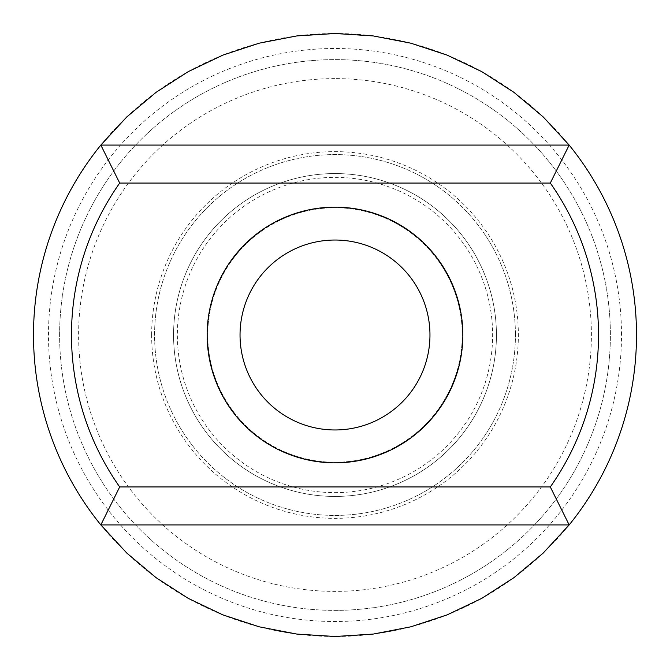 <?xml version="1.0" encoding="UTF-8"?>
<svg xmlns="http://www.w3.org/2000/svg" width="670" height="670" viewBox="0 0 670 670"><rect width="100%" height="100%" fill="white"/><g stroke="black" fill="none" stroke-linecap="round" stroke-linejoin="round"><path stroke-width="0.5" stroke-dasharray="3.35 2.51" d="M335 78.608A256.392 256.392 0 0 0 78.608 335A256.392 256.392 0 0 0 335 591.392A256.392 256.392 0 0 0 591.392 335A256.392 256.392 0 0 0 335 78.608M151.638 335A183.362 183.362 0 0 1 335 151.638A183.362 183.362 0 0 1 518.362 335A183.362 183.362 0 0 1 335 518.362A183.362 183.362 0 0 1 151.638 335M335 610.387A275.387 275.387 0 0 0 610.387 335A275.387 275.387 0 0 0 335 59.613A275.387 275.387 0 0 0 59.613 335A275.387 275.387 0 0 0 335 610.387M59.613 335A275.387 275.387 0 0 1 437.276 79.311A275.387 275.387 0 0 1 335 610.387A275.387 275.387 0 0 1 135.583 145.08A275.387 275.387 0 0 1 610.387 335A275.387 275.387 0 0 1 335 610.387A275.387 275.387 0 0 1 59.613 335M33.5 335A301.5 301.5 0 0 0 335 636.5A301.5 301.5 0 0 0 636.5 335A301.5 301.5 0 0 0 335 33.5A301.5 301.5 0 0 0 33.5 335M569.165 145.08L191.101 145.08M100.835 524.92L569.165 524.92M240.036 335A94.964 94.964 0 0 1 335 240.036A94.964 94.964 0 0 1 429.964 335A94.964 94.964 0 0 1 335 429.964A94.964 94.964 0 0 1 240.036 335M207.75 335A127.25 127.25 0 0 0 335 462.25A127.25 127.25 0 0 0 462.25 335A127.25 127.25 0 0 0 335 207.75A127.25 127.25 0 0 0 207.75 335A127.25 127.25 0 0 1 335 207.75A127.25 127.25 0 0 1 462.25 335A127.25 127.25 0 0 1 335 462.25A127.25 127.25 0 0 1 207.75 335M335 177.366A157.634 157.634 0 0 1 492.634 335A157.634 157.634 0 0 1 335 492.634A157.634 157.634 0 0 1 177.366 335A157.634 157.634 0 0 1 335 177.366M515.423 335A180.423 180.423 0 0 0 335 154.577A180.423 180.423 0 0 0 154.577 335A180.423 180.423 0 0 0 335 515.423A180.423 180.423 0 0 0 515.423 335A180.423 180.423 0 0 1 335 515.423A180.423 180.423 0 0 1 154.577 335A180.423 180.423 0 0 1 335 154.577A180.423 180.423 0 0 1 515.423 335M496.437 335A161.436 161.436 0 0 0 335 173.564A161.436 161.436 0 0 0 173.564 335A161.436 161.436 0 0 0 335 496.437A161.436 161.436 0 0 0 496.437 335A161.436 161.436 0 0 1 335 496.437A161.436 161.436 0 0 1 173.564 335A161.436 161.436 0 0 1 335 173.564A161.436 161.436 0 0 1 496.437 335M621.509 335A286.509 286.509 0 0 0 120.483 145.08A286.509 286.509 0 0 0 335 621.509A286.509 286.509 0 0 0 621.509 335"/><path stroke-width="1" d="M100.835 145.08L119.695 183.061L550.305 183.061A263.519 263.519 0 0 1 550.305 486.939L119.695 486.939L100.835 524.92A301.5 301.5 0 0 1 100.835 145.08L569.165 145.08L543.211 116.94L513.907 92.318L481.713 71.606L447.15 55.133L410.785 43.181L373.198 35.929L335 33.5L296.802 35.929L259.215 43.181L222.85 55.133L188.287 71.606L156.093 92.318L126.789 116.94L100.835 145.08L191.101 145.08M550.305 183.061L569.165 145.08A301.5 301.5 0 0 1 569.165 524.92L550.305 486.939M119.695 486.939A263.519 263.519 0 0 1 119.695 183.061M462.853 335A127.853 127.853 0 0 0 335 207.147A127.853 127.853 0 0 0 207.147 335A127.853 127.853 0 0 0 335 462.853A127.853 127.853 0 0 0 462.853 335M100.835 524.92L126.789 553.06L156.093 577.682L188.287 598.394L222.85 614.867L259.215 626.819L296.802 634.071L335 636.5L373.198 634.071L410.785 626.819L447.15 614.867L481.713 598.394L513.907 577.682L543.211 553.06L569.165 524.92L100.835 524.92M240.036 335A94.964 94.964 0 0 0 335 429.964A94.964 94.964 0 0 0 429.964 335A94.964 94.964 0 0 0 335 240.036A94.964 94.964 0 0 0 240.036 335"/></g></svg>

